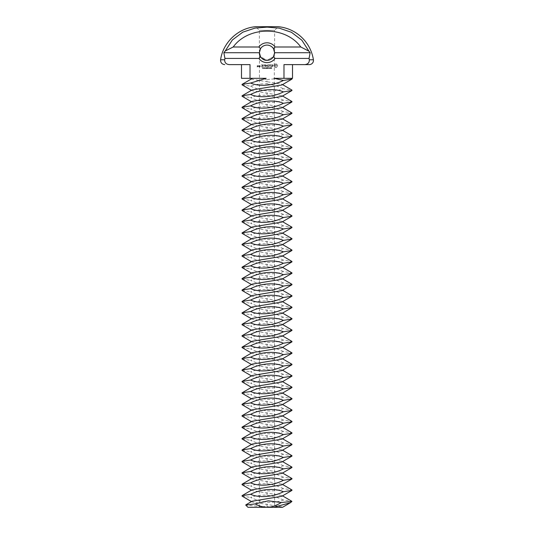 <?xml version="1.0" encoding="UTF-8"?>
<svg xmlns="http://www.w3.org/2000/svg" width="534" height="534" viewBox="0 0 534 534"><rect width="100%" height="100%" fill="white"/><g stroke="black" fill="none" stroke-linecap="round" stroke-linejoin="round"><path stroke-width="0.4" stroke-dasharray="2.67 2" d="M270.024 507.06L267 507.3L261.66 506.566L267 506.639L273.775 507.3L282.553 507.3L281.925 506.926L282.553 507.3M252.075 501.219L252.075 501.96L281.925 506.926M247.963 507.3L273.775 507.3M274.616 507.3L259.384 507.3L274.616 507.3L274.322 54.808M283.407 500.024C278.594 497.701 273.128 496.099 267 495.212C260.919 494.884 255.452 495.625 250.593 497.441C255.406 499.757 260.872 501.366 267 502.247C273.081 502.581 278.548 501.84 283.407 500.024L291.584 501.206L291.23 502.107M252.075 489.791L252.075 490.532L281.925 495.505L281.925 496.246M261.66 506.566L245.727 505.071M267 60.329L273.481 56.711L267 60.329A7.623 7.623 0 0 1 260.519 56.711L259.377 52.712L260.512 48.714A7.623 7.623 0 0 1 273.488 48.714L274.623 52.712L273.481 56.711A7.623 7.623 0 0 1 267 60.329L260.472 56.644M274.489 54.121L274.229 55.122M274.196 55.209L273.869 56.01M273.815 56.117L273.488 56.704L275.09 58.426A9.906 9.906 0 0 1 258.91 58.426L260.519 56.711M259.384 507.3L259.464 53.834M259.491 54.001L260.458 56.617M283.407 488.603C278.594 486.28 273.128 484.678 267 483.791C260.919 483.457 255.452 484.198 250.593 486.013C255.406 488.336 260.872 489.938 267 490.826C273.081 491.153 278.548 490.412 283.407 488.603L291.938 489.938M242.062 496.099L250.593 497.441M252.075 478.371L252.075 479.111L281.925 484.084L281.925 484.825M273.815 49.302C272.534 44.362 262.454 43.715 260.512 48.714C262.368 45.67 265.425 44.629 269.683 45.577C273.054 47.379 274.696 49.675 274.616 52.465L274.616 52.392M274.436 51.03L274.216 50.256M274.196 50.209L273.869 49.408M259.791 50.243L260.398 48.894M283.407 477.176C278.594 474.853 273.128 473.251 267 472.363C260.919 472.036 255.452 472.777 250.593 474.592C255.406 476.909 260.872 478.517 267 479.399C273.081 479.732 278.548 478.991 283.407 477.176L291.938 478.511M242.062 484.678L250.593 486.013M252.075 466.943L252.075 467.684L281.925 472.657L281.925 473.398M274.623 52.712L310.141 52.712L309.066 58.426L309.326 59.781C309.4 62.678 307.871 64.287 304.74 64.614L283.981 64.614L292.512 64.614L283.981 64.614L283.981 78.318L280.016 78.318L291.938 78.665M275.09 58.426L309.066 58.426M273.488 48.714L275.097 46.999L300.802 46.999L308.946 51.184L310.141 52.712M259.377 52.712L223.859 52.712L225.228 50.977L233.198 46.999L258.903 46.999L260.512 48.714M258.903 46.999A9.906 9.906 0 0 1 275.097 46.999M223.859 52.712L224.934 58.426L258.91 58.426M259.384 52.465L259.384 30.338L255.746 26.7L278.254 26.7L274.616 30.338L259.384 30.338L274.616 30.338L274.616 52.465M283.407 465.755C278.594 463.432 273.128 461.83 267 460.942C260.919 460.608 255.452 461.349 250.593 463.165C255.406 465.488 260.872 467.09 267 467.978C273.081 468.305 278.548 467.564 283.407 465.755L291.938 467.09M242.062 473.251L250.593 474.592M252.075 455.522L252.075 456.263L281.925 461.236L281.925 461.977M252.075 78.525L252.075 79.266L267 81.749L267 79.553L260.458 78.318L250.019 78.318L250.019 64.614L229.26 64.614C226.129 64.287 224.6 62.678 224.674 59.781L224.934 58.426M267 79.553L280.016 78.318M276.118 63.906L277.533 65.095L277.627 66.109L276.445 67.531L275.431 67.624L274.002 66.436L273.909 65.428L275.097 64L276.445 64L277.66 65.769L276.445 67.531L275.097 67.531L273.909 66.109L274.002 65.095L275.097 64L276.118 63.906M272.5 64.721L272.994 65.622L271.679 66.403L272.887 66.57L271.926 66.81L271.446 65.922L272.761 65.455L272.44 64.954L271.506 65.128L271.98 64.721L272.994 65.014L272.994 65.622L271.679 66.403L272.887 66.57L271.446 66.536L271.446 65.922L272.761 65.455L272.44 64.954L271.546 64.974L272.5 64.721M271.252 64.841L270.558 64.954L270.438 66.81L270.324 64.954L269.63 64.841L271.252 64.841L270.558 64.954L270.438 66.81L270.324 64.954L269.63 64.841L271.252 64.841M268.048 64.721L269.323 64.841L269.209 66.81L267.928 66.697L269.089 66.583L269.089 65.882L268.161 65.769L269.089 65.649L269.089 64.954L268.048 64.721L269.323 64.841L269.323 66.697L267.928 66.697L269.089 66.583L269.089 65.882L268.161 65.769L269.089 65.649L269.089 64.954L268.048 64.721M265.745 64.721L266.573 66.002L267.514 64.841L267.394 66.81L267.28 65.268L266.573 66.35L265.859 65.261L265.625 66.69L265.745 64.721L266.573 66.002L267.514 64.841L267.514 66.69L267.28 65.268L266.573 66.35L265.859 65.261L265.625 66.69L265.745 64.721M263.756 64.841L265.151 64.841L265.031 66.81L264.917 65.882L263.99 65.769L264.917 65.655L264.917 64.954L263.756 64.841L265.151 64.841L265.031 66.81L264.917 65.882L263.99 65.769L264.917 65.655L264.917 64.954L263.756 64.841M263.162 64.841L263.282 66.81L263.162 64.841M261.273 64.841L262.661 64.841L262.548 66.81L261.273 66.697L262.434 66.583L262.434 65.882L261.506 65.769L262.434 65.649L262.434 64.954L261.273 64.841L262.661 64.841L262.548 66.81L261.273 66.697L262.434 66.583L262.434 65.882L261.506 65.769L262.434 65.649L262.434 64.954L261.273 64.841M259.404 66.81L259.29 65.762L260.091 65.649L260.091 66.81L259.29 66.697L259.29 65.762L260.205 65.762L260.205 66.697L259.404 66.81M258.85 65.762L258.97 66.81L258.176 65.909L259.083 65.762L258.97 66.81L258.176 65.909L258.85 65.762M271.125 68.299L271.866 68.512L271.259 68.319L271.759 67.671L271.165 67.664L271.726 67.858L271.125 68.299L271.866 68.512L271.259 68.319L271.759 67.671L271.165 67.664L271.726 67.858L271.125 68.299M270.297 67.905L270.925 68.572L270.925 67.618L270.297 67.905L270.925 68.572L270.925 67.618L270.297 67.905M269.403 68.572L270.01 67.718L270.131 68.572L270.131 67.618L269.516 68.399L269.403 67.618L269.403 68.572L270.01 67.718L270.131 68.572L270.131 67.618L269.516 68.399L269.403 67.618L269.403 68.572M268.776 68.212L269.176 68.098L268.776 68.212M267.868 68.299L268.602 68.512L268.001 68.319L268.495 67.671L267.908 67.664L268.469 67.858L267.868 68.299L268.602 68.512L268.001 68.319L268.495 67.671L267.908 67.664L268.469 67.858L267.868 68.299M257.261 65.649L258.062 65.762L258.062 66.336L257.381 66.45L257.949 67.13L257.148 67.017L257.261 65.649L258.062 65.762L258.062 66.336L257.381 66.45L257.381 66.904L258.062 67.017L257.148 67.017L257.261 65.649M266.927 68.506L267.587 68.472L267.587 67.725L266.927 67.678L267.587 68.098L266.927 68.506L267.714 68.092L266.927 67.678L267.587 68.098L266.927 68.506M265.952 68.572L266.439 68.192L266.746 68.572L266.746 67.618L266.146 67.751L265.952 68.572L266.439 68.192L266.746 68.572L266.746 67.618L266.146 67.751L265.952 68.572M264.67 68.092L265.258 68.472L265.251 67.718L264.67 68.092L265.258 68.472L265.251 67.718L264.67 68.092M265.518 68.212L265.919 68.098L265.518 68.212M263.836 68.092L264.417 68.472L264.417 67.718L263.836 68.092L264.417 68.472L264.417 67.718L263.836 68.092M263.002 68.038L263.582 68.579L263.135 68.158L263.582 67.691L263.002 68.038L263.582 68.579L263.135 68.158L263.582 67.691L263.002 68.038M262.161 67.758L262.728 68.572L262.267 67.725L262.815 67.618L262.161 67.618L262.728 68.572L262.267 67.725L262.815 67.618L262.161 67.758M308.946 51.184L301.844 40.21L291.464 32.3L279.269 28.148L267.133 27.134L255.012 28.095L242.79 32.167L232.357 39.997L225.228 50.977M233.198 46.999C248.484 25.852 285.523 25.852 300.802 46.999M283.407 454.327C278.594 452.004 273.128 450.402 267 449.515C260.919 449.187 255.452 449.928 250.593 451.744C255.406 454.06 260.872 455.669 267 456.55C273.081 456.884 278.548 456.143 283.407 454.327L291.938 455.662M242.062 461.83L250.593 463.165M252.075 444.094L252.075 444.835L281.925 449.808L281.925 450.549M250.019 78.318L241.488 78.318M260.458 78.318L266.166 78.318M250.019 64.614L241.488 64.614L250.019 64.614M242.062 84.833L250.593 86.168C255.452 84.352 260.919 83.611 267 83.945L267 81.749L281.925 84.232L281.925 84.973M252.075 89.946L252.075 90.687L281.925 95.659L281.925 96.4M250.593 86.168C255.406 88.49 260.872 90.092 267 90.98C273.081 91.307 278.548 90.566 283.407 88.751L291.938 90.092M292.512 78.318L283.981 78.318M274.102 78.318L290.903 78.318M309.273 64.614L304.74 64.614M283.407 442.906C278.594 440.583 273.128 438.981 267 438.094C260.919 437.76 255.452 438.507 250.593 440.316C255.406 442.639 260.872 444.241 267 445.129C273.081 445.456 278.548 444.715 283.407 442.906L291.938 444.241M242.062 450.402L250.593 451.744M252.075 432.674L252.075 433.414L281.925 438.387L281.925 439.128M267 83.945C273.128 84.826 278.594 86.435 283.407 88.751M283.407 100.178C278.594 97.855 273.128 96.253 267 95.366C260.919 95.039 255.452 95.78 250.593 97.588C255.406 99.911 260.872 101.513 267 102.401C273.081 102.735 278.548 101.994 283.407 100.178L291.938 101.513M242.062 96.253L250.593 97.588M252.075 101.367L252.075 102.114L281.925 107.08L281.925 107.821M275.771 64.834L274.836 65.769L275.771 66.697L276.705 65.769L276.131 64.908L275.404 64.908L274.836 65.769L275.11 66.43L275.771 66.697L276.632 66.129L276.632 65.402L275.771 64.834M259.971 65.882L259.524 65.882L259.524 66.583L259.971 66.583L259.971 65.882L259.524 65.882L259.524 66.583L259.971 66.583L259.971 65.882M270.431 67.905L270.798 67.725L270.798 68.105L270.431 67.905L270.798 67.725L270.798 68.105L270.431 67.905M257.829 65.882L257.381 66.216L257.829 65.882M266.252 67.885L266.62 68.085L266.252 67.885M264.844 68.385L265.104 67.731L264.844 68.385M264.003 68.385L264.27 67.731L264.003 68.385M263.128 68.005L263.496 67.758L263.128 68.005M283.407 431.479C278.594 429.156 273.128 427.554 267 426.666C260.919 426.339 255.452 427.08 250.593 428.895C255.406 431.212 260.872 432.82 267 433.701C273.081 434.035 278.548 433.294 283.407 431.479L291.938 432.814M242.062 438.981L250.593 440.316M252.075 421.246L252.075 421.987L281.925 426.96L281.925 427.701M283.407 111.599C278.594 109.283 273.128 107.674 267 106.793C260.919 106.46 255.452 107.2 250.593 109.016C255.406 111.339 260.872 112.941 267 113.829C273.081 114.156 278.548 113.415 283.407 111.599L291.938 112.941M242.062 107.681L250.593 109.016M252.075 112.794L252.075 113.535L281.925 118.508L281.925 119.249M283.407 420.058C278.594 417.735 273.128 416.133 267 415.245C260.919 414.911 255.452 415.659 250.593 417.468C255.406 419.791 260.872 421.393 267 422.281C273.081 422.608 278.548 421.867 283.407 420.058L291.938 421.393M242.062 427.56L250.593 428.895M252.075 409.825L252.075 410.566L281.925 415.539L281.925 416.28M283.407 123.027C278.594 120.704 273.128 119.102 267 118.214C260.919 117.887 255.452 118.628 250.593 120.437C255.406 122.76 260.872 124.362 267 125.25C273.081 125.583 278.548 124.843 283.407 123.027L291.938 124.362M242.062 119.102L250.593 120.437M252.075 124.215L252.075 124.956L281.925 129.929L281.925 130.67M283.407 408.63C278.594 406.307 273.128 404.705 267 403.817C260.919 403.49 255.452 404.231 250.593 406.047C255.406 408.363 260.872 409.972 267 410.853C273.081 411.187 278.548 410.446 283.407 408.63L291.938 409.965M242.062 416.133L250.593 417.468M252.075 398.397L252.075 399.138L281.925 404.111L281.925 404.852M283.407 134.448C278.594 132.132 273.128 130.523 267 129.642C260.919 129.308 255.452 130.049 250.593 131.865C255.406 134.188 260.872 135.79 267 136.677C273.081 137.004 278.548 136.263 283.407 134.448L291.938 135.79M242.062 130.53L250.593 131.865M252.075 135.643L252.075 136.384L281.925 141.356L281.925 142.097M283.407 397.209C278.594 394.886 273.128 393.284 267 392.397C260.919 392.063 255.452 392.81 250.593 394.619C255.406 396.942 260.872 398.544 267 399.432C273.081 399.759 278.548 399.018 283.407 397.209L291.938 398.544M242.062 404.712L250.593 406.047M252.075 386.976L252.075 387.717L281.925 392.69L281.925 393.431M283.407 145.875C278.594 143.553 273.128 141.951 267 141.063C260.919 140.736 255.452 141.477 250.593 143.286C255.406 145.608 260.872 147.21 267 148.098C273.081 148.432 278.548 147.691 283.407 145.875L291.938 147.21M242.062 141.951L250.593 143.286M252.075 147.064L252.075 147.805L281.925 152.777L281.925 153.518M283.407 385.782C278.594 383.459 273.128 381.857 267 380.969C260.919 380.642 255.452 381.383 250.593 383.198C255.406 385.515 260.872 387.123 267 388.004C273.081 388.338 278.548 387.597 283.407 385.782L291.938 387.117M242.062 393.284L250.593 394.619M252.075 375.549L252.075 376.29L281.925 381.263L281.925 382.004M283.407 157.296C278.594 154.98 273.128 153.371 267 152.49C260.919 152.157 255.452 152.898 250.593 154.713C255.406 157.036 260.872 158.638 267 159.526C273.081 159.853 278.548 159.112 283.407 157.296L291.938 158.638M242.062 153.378L250.593 154.713M252.075 158.491L252.075 159.232L281.925 164.205L281.925 164.946M283.407 374.361C278.594 372.038 273.128 370.436 267 369.548C260.919 369.214 255.452 369.962 250.593 371.771C255.406 374.094 260.872 375.696 267 376.583C273.081 376.911 278.548 376.17 283.407 374.361L291.938 375.696M242.062 381.863L250.593 383.198M252.075 364.128L252.075 364.869L281.925 369.842L281.925 370.583M283.407 168.724C278.594 166.401 273.128 164.799 267 163.911C260.919 163.584 255.452 164.325 250.593 166.134C255.406 168.457 260.872 170.059 267 170.947C273.081 171.281 278.548 170.533 283.407 168.724L291.938 170.059M242.062 164.799L250.593 166.134M252.075 169.912L252.075 170.653L281.925 175.626L281.925 176.367M283.407 362.933C278.594 360.61 273.128 359.008 267 358.12C260.919 357.793 255.452 358.534 250.593 360.35C255.406 362.666 260.872 364.275 267 365.156C273.081 365.49 278.548 364.749 283.407 362.933L291.938 364.268M242.062 370.436L250.593 371.771M252.075 352.7L252.075 353.441L281.925 358.414L281.925 359.155M283.407 180.145C278.594 177.829 273.128 176.22 267 175.339C260.919 175.005 255.452 175.746 250.593 177.562C255.406 179.885 260.872 181.487 267 182.374C273.081 182.701 278.548 181.96 283.407 180.145L291.938 181.48M242.062 176.227L250.593 177.562M252.075 181.34L252.075 182.081L281.925 187.054L281.925 187.794M283.407 351.512C278.594 349.189 273.128 347.587 267 346.7C260.919 346.366 255.452 347.113 250.593 348.922C255.406 351.245 260.872 352.847 267 353.735C273.081 354.062 278.548 353.321 283.407 351.512L291.938 352.847M242.062 359.015L250.593 360.35M252.075 341.279L252.075 342.02L281.925 346.993L281.925 347.734M283.407 191.572C278.594 189.25 273.128 187.648 267 186.76C260.919 186.433 255.452 187.174 250.593 188.983C255.406 191.306 260.872 192.907 267 193.795C273.081 194.129 278.548 193.381 283.407 191.572L291.938 192.907M242.062 187.648L250.593 188.983M252.075 192.761L252.075 193.502L281.925 198.474L281.925 199.215M283.407 340.085C278.594 337.762 273.128 336.16 267 335.272C260.919 334.945 255.452 335.686 250.593 337.501C255.406 339.818 260.872 341.426 267 342.307C273.081 342.641 278.548 341.9 283.407 340.085L291.938 341.42M242.062 347.587L250.593 348.922M252.075 329.852L252.075 330.593L281.925 335.566L281.925 336.307M283.407 202.993C278.594 200.677 273.128 199.069 267 198.187C260.919 197.854 255.452 198.595 250.593 200.41C255.406 202.733 260.872 204.335 267 205.223C273.081 205.55 278.548 204.809 283.407 202.993L291.938 204.328M242.062 199.075L250.593 200.41M252.075 204.188L252.075 204.929L281.925 209.902L281.925 210.643M283.407 328.664C278.594 326.341 273.128 324.739 267 323.851C260.919 323.517 255.452 324.265 250.593 326.074C255.406 328.397 260.872 329.999 267 330.886C273.081 331.214 278.548 330.473 283.407 328.664L291.938 329.999M242.062 336.166L250.593 337.501M252.075 318.431L252.075 319.172L281.925 324.145L281.925 324.886M283.407 214.421C278.594 212.098 273.128 210.496 267 209.608C260.919 209.281 255.452 210.022 250.593 211.831C255.406 214.154 260.872 215.756 267 216.644C273.081 216.978 278.548 216.23 283.407 214.421L291.938 215.756M242.062 210.496L250.593 211.831M252.075 215.609L252.075 216.35L281.925 221.323L281.925 222.064M283.407 317.236C278.594 314.92 273.128 313.311 267 312.423C260.919 312.096 255.452 312.837 250.593 314.653C255.406 316.969 260.872 318.578 267 319.459C273.081 319.793 278.548 319.052 283.407 317.236L291.938 318.571M242.062 324.739L250.593 326.074M252.075 307.003L252.075 307.744L281.925 312.717L281.925 313.458M283.407 225.842C278.594 223.526 273.128 221.917 267 221.036C260.919 220.702 255.452 221.443 250.593 223.259C255.406 225.582 260.872 227.184 267 228.071C273.081 228.398 278.548 227.658 283.407 225.842L291.938 227.177M242.062 221.924L250.593 223.259M252.075 227.037L252.075 227.778L281.925 232.751L281.925 233.492M283.407 305.815C278.594 303.492 273.128 301.89 267 301.002C260.919 300.675 255.452 301.416 250.593 303.225C255.406 305.548 260.872 307.15 267 308.038C273.081 308.372 278.548 307.624 283.407 305.815L291.938 307.15M242.062 313.318L250.593 314.653M252.075 295.582L252.075 296.323L281.925 301.296L281.925 302.037M283.407 237.27C278.594 234.947 273.128 233.345 267 232.457C260.919 232.13 255.452 232.871 250.593 234.68C255.406 237.003 260.872 238.605 267 239.492C273.081 239.826 278.548 239.078 283.407 237.27L291.938 238.605M242.062 233.345L250.593 234.68M252.075 238.458L252.075 239.199L281.925 244.172L281.925 244.912M283.407 294.388C278.594 292.071 273.128 290.463 267 289.582C260.919 289.248 255.452 289.989 250.593 291.804C255.406 294.121 260.872 295.729 267 296.617C273.081 296.944 278.548 296.203 283.407 294.388L291.938 295.723M242.062 301.89L250.593 303.225M252.075 284.155L252.075 284.896L281.925 289.869L281.925 290.609M283.407 248.69C278.594 246.374 273.128 244.766 267 243.884C260.919 243.551 255.452 244.292 250.593 246.107C255.406 248.43 260.872 250.032 267 250.92C273.081 251.247 278.548 250.506 283.407 248.69L291.938 250.025M242.062 244.772L250.593 246.107M252.075 249.885L252.075 250.626L281.925 255.599L281.925 256.34M283.407 282.967C278.594 280.644 273.128 279.042 267 278.154C260.919 277.827 255.452 278.568 250.593 280.377C255.406 282.7 260.872 284.302 267 285.189C273.081 285.523 278.548 284.776 283.407 282.967L291.938 284.302M242.062 290.469L250.593 291.804M252.075 272.734L252.075 273.475L281.925 278.448L281.925 279.189M283.407 260.118C278.594 257.795 273.128 256.193 267 255.305C260.919 254.978 255.452 255.719 250.593 257.528C255.406 259.851 260.872 261.453 267 262.341C273.081 262.675 278.548 261.927 283.407 260.118L291.938 261.453M242.062 256.193L250.593 257.528M252.075 261.306L252.075 262.047L281.925 267.02L281.925 267.761M283.407 271.539C278.594 269.223 273.128 267.614 267 266.733C260.919 266.399 255.452 267.14 250.593 268.956C255.406 271.279 260.872 272.881 267 273.768C273.081 274.096 278.548 273.355 283.407 271.539L291.938 272.874M242.062 279.042L250.593 280.377M242.062 267.621L250.593 268.956M267 506.639L267 502.247M267 495.212L267 490.826M267 483.791L267 479.399M267 472.363L267 467.978M267 460.942L267 456.55M224.674 59.781L220.589 59.781M313.411 59.781L309.326 59.781M267 449.515L267 445.129M267 95.366L267 90.98M267 438.094L267 433.701M267 106.793L267 102.401M267 426.666L267 422.281M267 118.214L267 113.829M267 415.245L267 410.853M267 129.642L267 125.25M267 403.817L267 399.432M267 141.063L267 136.677M267 392.397L267 388.004M267 152.49L267 148.098M267 380.969L267 376.583M267 163.911L267 159.526M267 369.548L267 365.156M267 175.339L267 170.947M267 358.12L267 353.735M267 186.76L267 182.374M267 346.7L267 342.307M267 198.187L267 193.795M267 335.272L267 330.886M267 209.608L267 205.223M267 323.851L267 319.459M267 221.036L267 216.644M267 312.423L267 308.038M267 232.457L267 228.071M267 301.002L267 296.617M267 243.884L267 239.492M267 289.582L267 285.189M267 255.305L267 250.92M267 278.154L267 273.768M267 266.733L267 262.341M281.925 495.505L282.553 495.879M252.075 501.96L251.447 501.586M282.553 484.451L281.925 484.084M252.075 490.532L251.447 490.165M282.553 473.031L281.925 472.657M252.075 479.111L251.447 478.738M282.553 461.603L281.925 461.236M252.075 467.684L251.447 467.317M282.553 450.182L281.925 449.808M252.075 79.266L251.447 78.892M252.075 90.687L251.447 90.319M252.075 456.263L251.447 455.889M282.553 438.754L281.925 438.387M282.553 84.606L281.925 84.232M252.075 102.114L251.447 101.74M252.075 444.835L251.447 444.468M282.553 427.334L281.925 426.96M282.553 96.027L281.925 95.659M252.075 113.535L251.447 113.161M252.075 433.414L251.447 433.041M282.553 415.906L281.925 415.539M282.553 107.454L281.925 107.08M252.075 124.956L251.447 124.589M252.075 421.987L251.447 421.62M282.553 404.485L281.925 404.111M282.553 118.875L281.925 118.508M252.075 136.384L251.447 136.01M252.075 410.566L251.447 410.192M282.553 393.057L281.925 392.69M282.553 130.303L281.925 129.929M252.075 147.805L251.447 147.437M252.075 399.138L251.447 398.771M282.553 381.636L281.925 381.263M282.553 141.724L281.925 141.356M252.075 159.232L251.447 158.858M252.075 387.717L251.447 387.344M282.553 370.209L281.925 369.842M282.553 153.151L281.925 152.777M252.075 170.653L251.447 170.286M252.075 376.29L251.447 375.923M282.553 358.788L281.925 358.414M282.553 164.572L281.925 164.205M252.075 182.081L251.447 181.707M252.075 364.869L251.447 364.495M282.553 347.36L281.925 346.993M282.553 176L281.925 175.626M252.075 193.502L251.447 193.134M252.075 353.441L251.447 353.074M282.553 335.939L281.925 335.566M282.553 187.421L281.925 187.054M252.075 204.929L251.447 204.555M252.075 342.02L251.447 341.647M282.553 324.512L281.925 324.145M282.553 198.848L281.925 198.474M252.075 216.35L251.447 215.983M252.075 330.593L251.447 330.226M282.553 313.091L281.925 312.717M282.553 210.269L281.925 209.902M252.075 227.778L251.447 227.404M252.075 319.172L251.447 318.798M282.553 301.663L281.925 301.296M282.553 221.697L281.925 221.323M252.075 239.199L251.447 238.832M252.075 307.744L251.447 307.377M282.553 290.242L281.925 289.869M282.553 233.118L281.925 232.751M252.075 250.626L251.447 250.252M252.075 296.323L251.447 295.949M282.553 278.815L281.925 278.448M282.553 244.545L281.925 244.172M252.075 262.047L251.447 261.68M252.075 284.896L251.447 284.529M282.553 267.394L281.925 267.02M282.553 255.966L281.925 255.599M252.075 273.475L251.447 273.101"/><path stroke-width="0.8" d="M273.775 507.3L247.963 507.3L245.727 505.071L255.125 503.902L268.295 500.825L281.318 502.514L291.891 501.446L290.456 502.674L273.775 507.3L282.239 507.3M255.125 503.902C259.417 506.185 263.375 507.32 267 507.3L267 507.3C271.225 507.34 275.998 505.745 281.318 502.514M282.553 484.451L291.938 489.938L291.938 490.392L281.925 496.246L252.075 501.219L245.787 504.904M274.623 52.712L310.141 52.712L309.066 58.426L275.09 58.426L273.481 56.711A7.623 7.623 0 0 1 267 60.329C261.56 60.576 259.157 54.695 259.391 53.126C259.444 56.964 261.98 59.361 267 60.329A7.623 7.623 0 0 1 260.519 56.711L259.377 52.712L260.512 48.714A7.623 7.623 0 0 1 273.488 48.714L274.623 52.712L273.481 56.711L274.189 55.229M274.616 53.013L274.543 53.78M291.938 490.392L283.407 491.727C274.342 496.513 260.098 498.456 250.593 494.31L242.062 495.652L242.062 496.099L251.447 501.586M282.553 473.031L291.938 478.511L291.938 478.965L281.925 484.825L252.075 489.791L242.062 495.652M250.593 494.31C259.657 489.524 273.902 487.589 283.407 491.727M274.616 52.392L274.583 51.958M260.398 48.894L259.791 50.243M291.938 478.965L283.407 480.3C274.342 485.092 260.098 487.028 250.593 482.89L242.062 484.225L242.062 484.678L251.447 490.165M282.553 461.603L291.938 467.09L291.938 467.544L281.925 473.398L252.075 478.371L242.062 484.225M250.593 482.89C259.657 478.104 273.902 476.161 283.407 480.3M275.09 58.426A9.906 9.906 0 0 1 258.91 58.426L260.519 56.711M258.91 58.426L224.934 58.426L223.859 52.712L259.377 52.712M260.512 48.714L258.903 46.999L233.198 46.999L225.228 50.977L223.859 52.712M258.903 46.999A9.906 9.906 0 0 1 275.097 46.999L300.802 46.999L308.946 51.184L310.141 52.712M273.488 48.714L275.097 46.999M291.938 467.544L283.407 468.879C274.342 473.665 260.098 475.607 250.593 471.462L242.062 472.804L242.062 473.251L251.447 478.738M282.553 450.182L291.938 455.662L291.938 456.116L281.925 461.977L252.075 466.943L242.062 472.804M250.593 471.462C259.657 466.676 273.902 464.74 283.407 468.879M224.934 58.426L224.674 59.781L220.589 59.781C222.978 42.426 238.277 28.028 255.746 26.7L278.254 26.7A39.256 39.256 0 0 1 313.411 59.781A4.192 4.192 0 0 1 309.273 64.614L304.74 64.614C307.871 64.287 309.4 62.678 309.326 59.781L309.066 58.426M225.228 50.977L232.357 39.997L242.79 32.167L255.012 28.095L267.133 27.134L279.269 28.148L291.464 32.3L301.844 40.21L308.946 51.184M291.344 78.318L291.938 79.119L283.407 80.454L274.102 78.318L283.981 78.318L283.981 64.614L304.74 64.614M283.407 80.454C274.342 85.24 260.098 87.182 250.593 83.044L266.166 78.318L250.019 78.318L250.019 64.614L229.26 64.614C226.129 64.287 224.6 62.678 224.674 59.781M233.198 46.999C248.484 25.852 285.523 25.852 300.802 46.999M291.938 456.116L283.407 457.451C274.342 462.244 260.098 464.179 250.593 460.041L242.062 461.376L242.062 461.83L251.447 467.317M282.553 438.754L291.938 444.241L291.938 444.695L281.925 450.549L252.075 455.522L242.062 461.376M250.593 460.041C259.657 455.255 273.902 453.313 283.407 457.451M241.488 64.614L241.488 78.318L250.019 78.318M252.509 78.318L242.062 84.379L242.062 84.833L251.447 90.319M291.938 79.119L281.925 84.973L252.075 89.946L242.062 95.8L242.062 96.253L251.447 101.74M250.593 83.044L242.062 84.379M283.981 78.318L292.512 78.318L292.512 64.614M291.938 444.695L283.407 446.03C274.342 450.816 260.098 452.759 250.593 448.613L242.062 449.955L242.062 450.402L251.447 455.889M282.553 427.334L291.938 432.814L291.938 433.268L281.925 439.128L252.075 444.094L242.062 449.955M250.593 448.613C259.657 443.827 273.902 441.892 283.407 446.03M282.553 84.606L291.938 90.092L291.938 90.54L283.407 91.881C274.342 96.667 260.098 98.603 250.593 94.465L242.062 95.8M250.593 94.465C259.657 89.679 273.902 87.736 283.407 91.881M291.938 90.54L281.925 96.4L252.075 101.367L242.062 107.227L242.062 107.681L251.447 113.161M291.938 433.268L283.407 434.603C274.342 439.395 260.098 441.331 250.593 437.192L242.062 438.527L242.062 438.981L251.447 444.468M282.553 415.906L291.938 421.393L291.938 421.847L281.925 427.701L252.075 432.674L242.062 438.527M250.593 437.192C259.657 432.406 273.902 430.464 283.407 434.603M282.553 96.027L291.938 101.513L291.938 101.967L283.407 103.302C274.342 108.088 260.098 110.031 250.593 105.892L242.062 107.227M250.593 105.892C259.657 101.1 273.902 99.164 283.407 103.302M291.938 101.967L281.925 107.821L252.075 112.794L242.062 118.648L242.062 119.102L251.447 124.589M291.938 421.847L283.407 423.182C274.342 427.968 260.098 429.91 250.593 425.765L242.062 427.107L242.062 427.56L251.447 433.041M282.553 404.485L291.938 409.965L291.938 410.419L281.925 416.28L252.075 421.246L242.062 427.107M250.593 425.765C259.657 420.979 273.902 419.043 283.407 423.182M282.553 107.454L291.938 112.941L291.938 113.388L283.407 114.73C274.342 119.516 260.098 121.452 250.593 117.313L242.062 118.648M250.593 117.313C259.657 112.527 273.902 110.585 283.407 114.73M291.938 113.388L281.925 119.249L252.075 124.215L242.062 130.076L242.062 130.53L251.447 136.01M291.938 410.419L283.407 411.754C274.342 416.547 260.098 418.482 250.593 414.344L242.062 415.679L242.062 416.133L251.447 421.62M282.553 393.057L291.938 398.544L291.938 398.998L281.925 404.852L252.075 409.825L242.062 415.679M250.593 414.344C259.657 409.558 273.902 407.616 283.407 411.754M282.553 118.875L291.938 124.362L291.938 124.816L283.407 126.151C274.342 130.937 260.098 132.879 250.593 128.741L242.062 130.076M250.593 128.741C259.657 123.948 273.902 122.012 283.407 126.151M291.938 124.816L281.925 130.67L252.075 135.643L242.062 141.497L242.062 141.951L251.447 147.437M291.938 398.998L283.407 400.333C274.342 405.119 260.098 407.062 250.593 402.916L242.062 404.258L242.062 404.712L251.447 410.192M282.553 381.636L291.938 387.117L291.938 387.571L281.925 393.431L252.075 398.397L242.062 404.258M250.593 402.916C259.657 398.13 273.902 396.195 283.407 400.333M282.553 130.303L291.938 135.79L291.938 136.237L283.407 137.578C274.342 142.364 260.098 144.3 250.593 140.162L242.062 141.497M250.593 140.162C259.657 135.376 273.902 133.433 283.407 137.578M291.938 136.237L281.925 142.097L252.075 147.064L242.062 152.924L242.062 153.378L251.447 158.858M291.938 387.571L283.407 388.906C274.342 393.698 260.098 395.634 250.593 391.495L242.062 392.83L242.062 393.284L251.447 398.771M282.553 370.209L291.938 375.696L291.938 376.15L281.925 382.004L252.075 386.976L242.062 392.83M250.593 391.495C259.657 386.709 273.902 384.767 283.407 388.906M282.553 141.724L291.938 147.21L291.938 147.664L283.407 148.999C274.342 153.785 260.098 155.728 250.593 151.589L242.062 152.924M250.593 151.589C259.657 146.797 273.902 144.861 283.407 148.999M291.938 147.664L281.925 153.518L252.075 158.491L242.062 164.345L242.062 164.799L251.447 170.286M291.938 376.15L283.407 377.485C274.342 382.271 260.098 384.213 250.593 380.068L242.062 381.409L242.062 381.863L251.447 387.344M282.553 358.788L291.938 364.268L291.938 364.722L281.925 370.583L252.075 375.549L242.062 381.409M250.593 380.068C259.657 375.282 273.902 373.346 283.407 377.485M282.553 153.151L291.938 158.638L291.938 159.085L283.407 160.427C274.342 165.213 260.098 167.149 250.593 163.01L242.062 164.345M250.593 163.01C259.657 158.224 273.902 156.282 283.407 160.427M291.938 159.085L281.925 164.946L252.075 169.912L242.062 175.773L242.062 176.227L251.447 181.707M291.938 364.722L283.407 366.057C274.342 370.85 260.098 372.785 250.593 368.647L242.062 369.982L242.062 370.436L251.447 375.923M282.553 347.36L291.938 352.847L291.938 353.301L281.925 359.155L252.075 364.128L242.062 369.982M250.593 368.647C259.657 363.861 273.902 361.918 283.407 366.057M282.553 164.572L291.938 170.059L291.938 170.513L283.407 171.848C274.342 176.634 260.098 178.576 250.593 174.438L242.062 175.773M250.593 174.438C259.657 169.645 273.902 167.709 283.407 171.848M291.938 170.513L281.925 176.367L252.075 181.34L242.062 187.194L242.062 187.648L251.447 193.134M291.938 353.301L283.407 354.636C274.342 359.422 260.098 361.364 250.593 357.219L242.062 358.561L242.062 359.015L251.447 364.495M282.553 335.939L291.938 341.42L291.938 341.873L281.925 347.734L252.075 352.7L242.062 358.561M250.593 357.219C259.657 352.433 273.902 350.498 283.407 354.636M282.553 176L291.938 181.48L291.938 181.934L283.407 183.275C274.342 188.061 260.098 189.997 250.593 185.859L242.062 187.194M250.593 185.859C259.657 181.073 273.902 179.13 283.407 183.275M291.938 181.934L281.925 187.794L252.075 192.761L242.062 198.621L242.062 199.075L251.447 204.555M291.938 341.873L283.407 343.215C274.342 348.001 260.098 349.937 250.593 345.798L242.062 347.133L242.062 347.587L251.447 353.074M282.553 324.512L291.938 329.999L291.938 330.453L281.925 336.307L252.075 341.279L242.062 347.133M250.593 345.798C259.657 341.012 273.902 339.07 283.407 343.215M282.553 187.421L291.938 192.907L291.938 193.361L283.407 194.696C274.342 199.482 260.098 201.425 250.593 197.286L242.062 198.621M250.593 197.286C259.657 192.494 273.902 190.558 283.407 194.696M291.938 193.361L281.925 199.215L252.075 204.188L242.062 210.042L242.062 210.496L251.447 215.983M291.938 330.453L283.407 331.788C274.342 336.574 260.098 338.516 250.593 334.371L242.062 335.712L242.062 336.166L251.447 341.647M282.553 313.091L291.938 318.571L291.938 319.025L281.925 324.886L252.075 329.852L242.062 335.712M250.593 334.371C259.657 329.585 273.902 327.649 283.407 331.788M282.553 198.848L291.938 204.328L291.938 204.782L283.407 206.124C274.342 210.91 260.098 212.846 250.593 208.707L242.062 210.042M250.593 208.707C259.657 203.921 273.902 201.979 283.407 206.124M291.938 204.782L281.925 210.643L252.075 215.609L242.062 221.47L242.062 221.924L251.447 227.404M291.938 319.025L283.407 320.367C274.342 325.153 260.098 327.088 250.593 322.95L242.062 324.285L242.062 324.739L251.447 330.226M282.553 301.663L291.938 307.15L291.938 307.604L281.925 313.458L252.075 318.431L242.062 324.285M250.593 322.95C259.657 318.164 273.902 316.221 283.407 320.367M282.553 210.269L291.938 215.756L291.938 216.21L283.407 217.545C274.342 222.331 260.098 224.273 250.593 220.135L242.062 221.47M250.593 220.135C259.657 215.342 273.902 213.406 283.407 217.545M291.938 216.21L281.925 222.064L252.075 227.037L242.062 232.891L242.062 233.345L251.447 238.832M291.938 307.604L283.407 308.939C274.342 313.725 260.098 315.667 250.593 311.522L242.062 312.864L242.062 313.318L251.447 318.798M282.553 290.242L291.938 295.723L291.938 296.176L281.925 302.037L252.075 307.003L242.062 312.864M250.593 311.522C259.657 306.736 273.902 304.801 283.407 308.939M282.553 221.697L291.938 227.177L291.938 227.631L283.407 228.973C274.342 233.758 260.098 235.694 250.593 231.556L242.062 232.891M250.593 231.556C259.657 226.77 273.902 224.827 283.407 228.973M291.938 227.631L281.925 233.492L252.075 238.458L242.062 244.318L242.062 244.772L251.447 250.252M291.938 296.176L283.407 297.518C274.342 302.304 260.098 304.24 250.593 300.101L242.062 301.436L242.062 301.89L251.447 307.377M282.553 278.815L291.938 284.302L291.938 284.755L281.925 290.609L252.075 295.582L242.062 301.436M250.593 300.101C259.657 295.315 273.902 293.373 283.407 297.518M282.553 233.118L291.938 238.605L291.938 239.058L283.407 240.393C274.342 245.179 260.098 247.122 250.593 242.983L242.062 244.318M250.593 242.983C259.657 238.191 273.902 236.255 283.407 240.393M291.938 239.058L281.925 244.912L252.075 249.885L242.062 255.739L242.062 256.193L251.447 261.68M291.938 284.755L283.407 286.091C274.342 290.876 260.098 292.819 250.593 288.674L242.062 290.015L242.062 290.469L251.447 295.949M282.553 267.394L291.938 272.874L291.938 273.328L281.925 279.189L252.075 284.155L242.062 290.015M250.593 288.674C259.657 283.888 273.902 281.952 283.407 286.091M282.553 244.545L291.938 250.025L291.938 250.479L283.407 251.821C274.342 256.607 260.098 258.543 250.593 254.404L242.062 255.739M250.593 254.404C259.657 249.618 273.902 247.676 283.407 251.821M291.938 250.479L281.925 256.34L252.075 261.306L242.062 267.167L242.062 267.621L251.447 273.101M291.938 273.328L283.407 274.67C274.342 279.456 260.098 281.391 250.593 277.253L242.062 278.588L242.062 279.042L251.447 284.529M282.553 255.966L291.938 261.453L291.938 261.907L281.925 267.761L252.075 272.734L242.062 278.588M250.593 277.253C259.657 272.467 273.902 270.524 283.407 274.67M291.938 261.907L283.407 263.242C274.342 268.028 260.098 269.97 250.593 265.832L242.062 267.167M250.593 265.832C259.657 261.039 273.902 259.103 283.407 263.242M309.326 59.781L313.411 59.781M290.456 502.674L282.553 507.3M282.553 495.879L291.838 501.306M251.447 78.892L250.473 78.318M220.589 59.781C220.502 62.652 221.884 64.26 224.727 64.614"/></g></svg>
